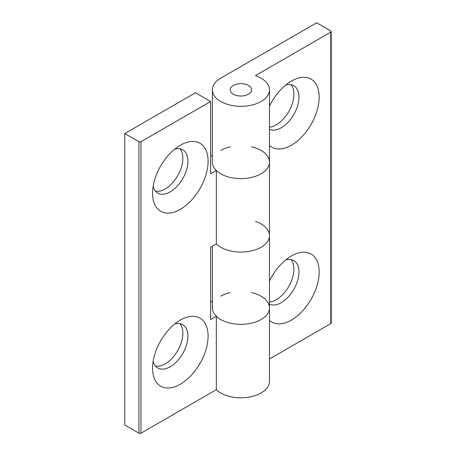 <?xml version="1.0" encoding="UTF-8"?>
<svg xmlns="http://www.w3.org/2000/svg" width="456" height="456" viewBox="0 0 456 456"><rect width="100%" height="100%" fill="white"/><g stroke="black" fill="none" stroke-linecap="round" stroke-linejoin="round"><path stroke-width="0.68" d="M212.359 246.234L212.359 307.863A28.557 16.49 0 0 0 240.916 324.353A28.557 16.49 0 0 0 269.473 307.863A28.557 16.49 180 0 1 248.434 323.771A28.557 16.49 180 0 1 216.315 316.242L210.626 319.525L210.626 247.237L216.315 243.954A28.557 16.49 0 0 0 248.434 251.484A28.557 16.49 0 0 0 269.473 235.581A28.557 16.49 180 0 1 248.434 251.484A28.557 16.49 180 0 1 216.315 243.954L216.315 170.498L210.626 173.787L210.626 101.5L195.481 92.756L124.801 133.562L138.938 141.719L138.938 433.2A1.431 0.826 0 0 0 140.955 433.2L140.955 141.719A1.431 0.826 180 0 1 138.938 141.719M255.423 221.377A28.557 16.49 180 0 1 269.473 235.581L269.473 162.125A28.557 16.49 180 0 1 248.434 178.034A28.557 16.49 180 0 1 216.315 170.498M330.782 323.606A1.431 0.826 0 0 0 331.198 323.025L331.198 31.544A1.431 0.826 180 0 0 330.782 30.962L316.646 22.8L220.721 78.181A28.557 16.49 0 0 0 212.359 89.838L212.359 162.125A28.557 16.49 0 0 0 240.916 178.615A28.557 16.49 0 0 0 269.473 162.125L269.473 89.838A28.557 16.49 0 0 0 255.423 75.633L330.782 32.125L330.782 323.606L269.473 358.997M269.473 106.145A39.267 22.669 -60 0 1 291.401 81.094A39.267 22.669 -60 0 1 316.344 112.854A39.267 22.669 -60 0 1 269.473 145.487M269.473 281.033A39.267 22.669 -60 0 1 291.401 255.981A39.267 22.669 -60 0 1 316.344 287.742A39.267 22.669 -60 0 1 269.473 320.374M212.359 89.838A28.557 16.49 0 0 0 240.916 106.328A28.557 16.49 0 0 0 269.473 89.838M331.198 31.544A1.431 0.826 180 0 1 330.782 32.125M269.473 129.316A24.989 14.427 120 0 0 294.12 113.977A24.989 14.427 120 0 0 293.801 85.688A24.989 14.427 120 0 0 285.775 85.01M269.473 127.173A24.989 14.427 120 0 0 293.926 94.21A24.989 14.427 120 0 0 291.019 84.674M269.473 304.203A24.989 14.427 120 0 0 294.12 288.865A24.989 14.427 120 0 0 293.801 260.575A24.989 14.427 120 0 0 285.775 259.891M269.473 302.054A24.989 14.427 120 0 0 293.926 269.097A24.989 14.427 120 0 0 291.019 259.561M233.347 94.21A10.71 6.184 180 0 1 230.206 89.838A10.71 6.184 180 0 1 240.916 83.653A10.71 6.184 180 0 1 251.626 89.838A10.71 6.184 180 0 1 245.014 95.549A10.71 6.184 180 0 1 233.347 94.21A10.71 6.184 0 0 0 245.014 95.549A10.71 6.184 0 0 0 251.626 89.838A10.71 6.184 0 0 0 240.916 83.653A10.71 6.184 0 0 0 230.206 89.838A10.71 6.184 0 0 0 233.347 94.21M138.938 433.2L124.801 425.038L124.801 133.562M140.955 141.719L210.626 101.5M220.721 150.469A28.557 16.49 180 0 1 230.206 146.843M251.626 146.843A28.557 16.49 180 0 1 269.473 162.125M210.626 156.294L212.359 155.296M220.721 296.206A28.557 16.49 180 0 1 230.206 292.581M251.626 292.581A28.557 16.49 180 0 1 269.473 307.863L269.473 235.581M210.626 302.037L212.359 301.034M216.315 316.242L216.315 389.692L140.955 433.2M152.566 193.315A39.267 22.669 -60 0 1 180.337 145.219A39.267 22.669 -60 0 1 208.101 161.253A39.267 22.669 -60 0 1 180.337 209.344A39.267 22.669 -60 0 1 152.566 193.315M152.566 368.203A39.267 22.669 -60 0 1 180.337 320.106A39.267 22.669 -60 0 1 208.101 336.14A39.267 22.669 -60 0 1 180.337 384.231A39.267 22.669 -60 0 1 152.566 368.203M269.473 307.863L269.473 381.319A28.557 16.49 180 0 1 248.434 397.222A28.557 16.49 180 0 1 216.315 389.692M155.479 191.189A24.989 14.427 120 0 0 173.576 181.659A24.989 14.427 120 0 0 182.862 158.335A24.989 14.427 120 0 0 179.949 148.798M155.479 366.077A24.989 14.427 120 0 0 173.576 356.546A24.989 14.427 120 0 0 182.862 333.222A24.989 14.427 120 0 0 179.949 323.686M153.142 361.374A24.989 14.427 120 0 0 157.742 367.981A24.989 14.427 120 0 0 182.731 353.554A24.989 14.427 120 0 0 182.731 324.7A24.989 14.427 120 0 0 174.711 324.017M153.142 186.487A24.989 14.427 120 0 0 157.742 193.093A24.989 14.427 120 0 0 182.731 178.666A24.989 14.427 120 0 0 182.731 149.813A24.989 14.427 120 0 0 174.711 149.129"/></g></svg>
